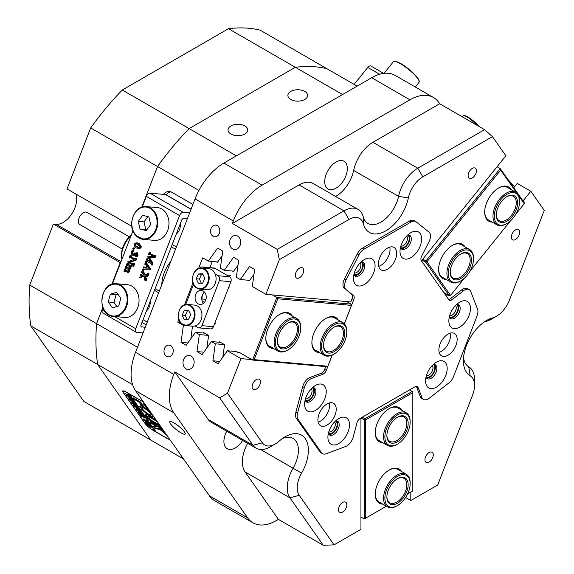 <?xml version="1.0" encoding="UTF-8"?>
<svg xmlns="http://www.w3.org/2000/svg" width="574" height="574" viewBox="0 0 574 574"><rect width="100%" height="100%" fill="white"/><g stroke="black" fill="none" stroke-linecap="round" stroke-linejoin="round"><path stroke-width="0.86" d="M423.497 399.418L421.84 398.456A9.406 5.431 -60 0 1 420.29 396.548L421.955 397.509A9.406 5.431 120 0 0 422.442 398.442A9.406 5.431 120 0 0 423.497 399.418A9.406 5.431 120 0 0 429.359 398.169L448.94 382.872A9.406 5.431 120 0 0 453.546 376.494L477.051 315.922A9.406 5.431 120 0 0 477.539 309.178L470.737 291.527A9.406 5.431 120 0 0 469.188 289.612A9.406 5.431 120 0 0 463.333 290.86L452.233 299.535A4.7 2.712 -60 0 1 449.306 300.159A4.7 2.712 -60 0 1 448.775 299.664L421.345 260.646A4.7 2.712 -60 0 1 421.682 256.061L428.921 241.912A9.406 5.431 120 0 0 428.921 232.04L416.143 221.829A9.406 5.431 120 0 0 415.748 221.564A9.406 5.431 120 0 0 411.049 222.023L364.045 249.159A9.406 5.431 120 0 0 358.951 254.849L346.165 279.818A9.406 5.431 120 0 0 345.505 288.98A9.406 5.431 120 0 0 346.165 289.691L353.412 295.481A4.7 2.712 -60 0 1 353.742 295.832A4.7 2.712 -60 0 1 353.742 299.671L344.364 323.844M353.936 274.379A7.168 4.14 120 0 0 357.616 274.085A7.168 4.14 120 0 0 362.33 267.678A7.168 4.14 120 0 0 361.103 261.966M354.302 273.009A5.876 3.394 120 0 0 356.705 272.499A5.876 3.394 120 0 0 360.4 267.778A5.876 3.394 120 0 0 360.099 262.971M400.487 247.509A7.168 4.14 120 0 0 404.175 247.207A7.168 4.14 120 0 0 408.882 240.8A7.168 4.14 120 0 0 407.655 235.089M400.853 246.131A5.876 3.394 120 0 0 403.257 245.629A5.876 3.394 120 0 0 406.952 240.901A5.876 3.394 120 0 0 406.65 236.093M305.103 400.25A7.168 4.14 120 0 0 308.783 399.956A7.168 4.14 120 0 0 313.497 393.542A7.168 4.14 120 0 0 312.27 387.83M305.468 398.873A5.876 3.394 120 0 0 307.872 398.37A5.876 3.394 120 0 0 311.56 393.642A5.876 3.394 120 0 0 311.259 388.835M328.378 433.363A7.168 4.14 120 0 0 332.059 433.069A7.168 4.14 120 0 0 336.773 426.661A7.168 4.14 120 0 0 335.546 420.95M328.744 431.985A5.876 3.394 120 0 0 331.148 431.483A5.876 3.394 120 0 0 334.836 426.755A5.876 3.394 120 0 0 334.534 421.955M449.327 316.984A7.168 4.14 120 0 0 453.008 316.683A7.168 4.14 120 0 0 457.722 310.276A7.168 4.14 120 0 0 456.495 304.564M449.686 315.607A5.876 3.394 120 0 0 452.09 315.104A5.876 3.394 120 0 0 455.785 310.376A5.876 3.394 120 0 0 455.483 305.569M426.051 376.974A7.168 4.14 120 0 0 429.732 376.68A7.168 4.14 120 0 0 434.439 370.266A7.168 4.14 120 0 0 433.219 364.555M426.41 375.597A5.876 3.394 120 0 0 428.814 375.095A5.876 3.394 120 0 0 432.509 370.366A5.876 3.394 120 0 0 432.208 365.559M237.622 236.058A7.053 5.561 -84.9 0 0 235.756 235.455A7.053 5.561 -84.9 0 0 229.779 240.771A7.053 5.561 -84.9 0 0 232.635 248.908A7.053 5.561 -84.9 0 0 234.501 249.511A7.053 5.561 -84.9 0 0 240.477 244.194A7.053 5.561 -84.9 0 0 237.622 236.058M191.07 356.038A7.053 5.561 -84.9 0 0 189.205 355.442A7.053 5.561 -84.9 0 0 183.228 360.752A7.053 5.561 -84.9 0 0 186.084 368.895A7.053 5.561 -84.9 0 0 187.949 369.491A7.053 5.561 -84.9 0 0 193.919 364.181A7.053 5.561 -84.9 0 0 191.07 356.038M170.7 345.591A5.876 4.635 -84.9 0 0 169.143 345.096A5.876 4.635 -84.9 0 0 164.171 349.523A5.876 4.635 -84.9 0 0 166.546 356.303A5.876 4.635 -84.9 0 0 168.103 356.806A5.876 4.635 -84.9 0 0 173.075 352.379A5.876 4.635 -84.9 0 0 170.7 345.591M217.252 225.611A5.876 4.635 -84.9 0 0 215.702 225.108A5.876 4.635 -84.9 0 0 210.723 229.535A5.876 4.635 -84.9 0 0 213.097 236.323A5.876 4.635 -84.9 0 0 214.654 236.818A5.876 4.635 -84.9 0 0 219.634 232.391A5.876 4.635 -84.9 0 0 217.252 225.611M472.259 178.012A5.876 3.394 120 0 0 476.097 172.831A5.876 3.394 120 0 0 475.2 168.125A5.876 3.394 120 0 0 472.259 168.419A5.876 3.394 120 0 0 468.42 173.592A5.876 3.394 120 0 0 469.317 178.306A5.876 3.394 120 0 0 472.259 178.012M515.488 239.516A5.876 3.394 120 0 0 519.327 234.336A5.876 3.394 120 0 0 518.422 229.622A5.876 3.394 120 0 0 515.488 229.916A5.876 3.394 120 0 0 511.649 235.096A5.876 3.394 120 0 0 512.546 239.803A5.876 3.394 120 0 0 515.488 239.516M256.277 389.165A5.876 3.394 120 0 0 260.122 383.984A5.876 3.394 120 0 0 259.218 379.278A5.876 3.394 120 0 0 256.277 379.565A5.876 3.394 120 0 0 252.438 384.745A5.876 3.394 120 0 0 253.342 389.459A5.876 3.394 120 0 0 256.277 389.165M299.506 277.751A5.876 3.394 120 0 0 303.345 272.571A5.876 3.394 120 0 0 302.448 267.864A5.876 3.394 120 0 0 299.506 268.151A5.876 3.394 120 0 0 295.667 273.332A5.876 3.394 120 0 0 296.571 278.046A5.876 3.394 120 0 0 299.506 277.751M429.108 462.135A5.876 3.394 120 0 0 432.954 456.954A5.876 3.394 120 0 0 432.05 452.24A5.876 3.394 120 0 0 429.108 452.534A5.876 3.394 120 0 0 425.269 457.715A5.876 3.394 120 0 0 426.173 462.422A5.876 3.394 120 0 0 429.108 462.135M342.656 512.051A5.876 3.394 120 0 0 346.495 506.871A5.876 3.394 120 0 0 345.591 502.157A5.876 3.394 120 0 0 342.656 502.451A5.876 3.394 120 0 0 338.818 507.631A5.876 3.394 120 0 0 339.715 512.338A5.876 3.394 120 0 0 342.656 512.051M173.994 422.909A9.873 2.088 -141.2 0 0 169.789 421.689A9.873 2.088 -141.2 0 0 172.839 426.525A9.873 2.088 -141.2 0 0 180.975 432.839A9.873 2.088 -141.2 0 0 185.18 434.059A9.873 2.088 -141.2 0 0 182.13 429.223A9.873 2.088 -141.2 0 0 173.994 422.909M251.735 359.575L240.944 358.614L227.498 393.269L262.318 442.805A21.159 12.219 120 0 0 275.276 443.96L275.276 443.96A21.159 12.219 120 0 0 279.115 441.162A32.919 19.007 -60 0 1 285.091 436.814L285.091 436.814A32.919 19.007 -60 0 1 306.588 440.968A32.919 19.007 -60 0 1 301.587 473.134A21.159 12.219 120 0 0 299.233 495.319L334.046 544.855L360.946 529.328L360.946 417.98L364.268 419.895L365.602 419.895L365.602 518.193L386.359 506.203M270.289 446.837L275.276 443.96L270.289 446.837A28.212 16.287 -60 0 1 256.176 448.237A28.212 16.287 -60 0 1 253.005 445.295L219.634 397.811L227.498 393.269M410.819 492.083L410.819 500.528L437.718 485.001L472.531 395.264A21.159 12.219 120 0 0 474.54 385.47A21.159 12.219 120 0 0 470.178 375.798A32.919 19.007 -60 0 1 463.397 360.745A32.919 19.007 -60 0 1 486.673 320.428A32.919 19.007 -60 0 1 492.65 317.881A21.159 12.219 120 0 0 496.488 316.245A21.159 12.219 120 0 0 496.488 316.238A21.159 12.219 120 0 0 509.454 300.123L544.267 210.385L530.821 191.257L517.224 183.4L513.737 187.741M491.502 319.122L496.488 316.238L491.502 319.122A28.212 16.287 -60 0 1 486.379 321.304A25.866 14.931 120 0 0 484.026 322.129M463.548 357.602A25.866 14.931 120 0 0 468.728 366.808A28.212 16.287 -60 0 1 474.54 379.708L474.54 385.47M304.751 91.417A9.873 5.704 0 0 0 293.988 90.183A9.873 5.704 0 0 0 287.89 95.449A9.873 5.704 0 0 0 290.781 99.481A9.873 5.704 0 0 0 301.544 100.715A9.873 5.704 0 0 0 307.642 95.449A9.873 5.704 0 0 0 304.751 91.417M244.897 125.971A9.873 5.704 0 0 0 234.135 124.737A9.873 5.704 0 0 0 228.036 130.004A9.873 5.704 0 0 0 230.927 134.036A9.873 5.704 0 0 0 241.69 135.27A9.873 5.704 0 0 0 247.789 130.004A9.873 5.704 0 0 0 244.897 125.971M226.701 431.218A15.986 9.234 120 0 0 227.218 448.739A15.986 9.234 120 0 0 235.218 447.95A15.986 9.234 120 0 0 242.651 440.43M336.005 188.172A15.986 9.234 120 0 0 346.452 174.087A15.986 9.234 120 0 0 343.998 161.272A15.986 9.234 120 0 0 336.005 162.069A15.986 9.234 120 0 0 325.558 176.153A15.986 9.234 120 0 0 328.012 188.968A15.986 9.234 120 0 0 336.005 188.172M30.781 325.889L83.876 401.434L150.718 440.021L97.616 364.476L30.781 325.889A206.913 119.464 -60 0 1 29.733 285.041L53.389 224.061L120.231 262.648L111.837 284.274L120.231 262.648L120.547 262.835M209.453 495.843L247.695 517.92A47.025 27.15 120 0 0 252.976 522.821L214.741 500.743A47.025 27.15 -60 0 1 209.453 495.843L135.543 390.686A47.025 27.15 -60 0 1 135.543 352.293L173.779 374.37L174.74 371.895L219.634 397.811M421.452 260.797L505.881 155.776L492.435 136.641L422.801 176.842A21.159 12.219 120 0 0 408.351 197.958A32.919 19.007 -60 0 1 385.886 230.798A32.919 19.007 -60 0 1 363.414 223.903A21.159 12.219 120 0 0 348.97 219.469L279.337 259.67L277.228 249.374L232.334 223.458L233.295 220.983L195.052 198.905L135.543 352.293M195.052 198.905A47.025 27.15 -60 0 1 223.853 163.081L371.679 77.734A47.025 27.15 -60 0 1 395.192 75.402L433.427 97.48A47.025 27.15 120 0 0 409.915 99.811L371.679 77.734M192.907 204.43L171.935 192.326A9.406 7.419 -84.9 0 0 169.445 191.522A9.406 7.419 -84.9 0 0 163.482 194.378M198.934 190.439L90.685 127.945A206.913 119.464 -60 0 1 122.298 90.01L189.133 128.598A206.913 119.464 120 0 0 157.52 166.532A206.913 119.464 -60 0 1 189.133 128.598L295.33 67.287L228.495 28.7A206.913 119.464 -60 0 1 260.108 30.128L326.943 68.715A206.913 119.464 120 0 0 295.33 67.287A206.913 119.464 -60 0 1 326.943 68.715L357.121 86.136M141.764 207.142L157.52 166.532L141.764 207.142M322.602 453.69L320.938 452.728A9.406 5.431 -60 0 1 319.883 451.745L321.54 452.707A9.406 5.431 120 0 0 322.602 453.69A9.406 5.431 120 0 0 326.147 453.769L345.735 446.45A9.406 5.431 120 0 0 353.139 437.237L356.992 422.787A4.7 2.712 -60 0 1 360.12 418.453L414.973 386.783A4.7 2.712 -60 0 1 417.327 386.553A4.7 2.712 -60 0 1 417.85 387.041A4.7 2.712 -60 0 1 418.102 387.507L421.955 397.509M332.289 354.976L326.319 370.366A4.7 2.712 -60 0 1 322.861 374.226L311.761 378.374A9.406 5.431 120 0 0 304.356 387.586L297.554 413.086A9.406 5.431 120 0 0 298.042 419.271L296.378 418.31L319.883 451.745M296.378 418.31A9.406 5.431 -60 0 1 295.89 412.132L297.554 413.086M304.356 387.586L302.692 386.625L295.89 412.132M302.692 386.625A9.406 5.431 -60 0 1 310.096 377.412L311.761 378.374M322.861 374.226L321.196 373.265L310.096 377.412M321.196 373.265A4.7 2.712 120 0 0 324.654 369.405L326.319 370.366M325.745 366.599L324.654 369.405M279.337 259.67L265.884 294.333L252.287 286.483L254.662 269.5L249.511 266.523L240.248 279.531L236.323 277.271L238.705 260.28L233.546 257.303L224.283 270.318L220.366 268.051L222.741 251.068L217.589 248.09L208.326 261.098L202.708 257.855L198.568 268.517M353.742 299.671L352.084 298.717L350.836 301.924L265.884 294.333M352.084 298.717A4.7 2.712 120 0 0 351.747 294.519L353.412 295.481M346.165 289.691L351.747 294.519M344.508 288.729A9.406 5.431 -60 0 1 344.508 278.856L346.165 279.818M358.951 254.849L357.286 253.887L344.508 278.856M357.286 253.887A9.406 5.431 -60 0 1 362.381 248.205L364.045 249.159M411.049 222.023L409.384 221.069L362.381 248.205M409.384 221.069A9.406 5.431 -60 0 1 414.084 220.603A9.406 5.431 -60 0 1 414.478 220.868L413.66 220.394M29.733 285.041L96.568 323.628A206.913 119.464 120 0 0 97.616 364.476A206.913 119.464 -60 0 1 96.568 323.628L102.846 307.456L96.568 323.628L137.495 347.256M448.595 299.413A4.7 2.712 120 0 0 450.568 298.573L452.233 299.535M463.333 290.86L461.668 289.906L450.568 298.573M461.668 289.906A9.406 5.431 -60 0 1 467.53 288.65L469.188 289.612M418.102 387.507L416.437 386.546L420.29 396.548M410.819 389.179L410.819 390.715M446.393 296.277L447.62 294.756M523.022 200.95L530.821 191.257M514.519 186.765L507.99 179.569M433.427 97.48A47.025 27.15 120 0 1 438.715 102.38L439.677 103.751L484.564 129.667L492.435 136.641M334.046 544.855L323.298 545.3L278.412 519.384L276.489 520.489A47.025 27.15 120 0 1 252.976 522.821M405.588 497.507L410.819 500.528M178.837 319.381L177.768 322.136L183.386 325.379L181.011 342.362L186.163 345.34L195.425 332.332L199.35 334.592L196.968 351.582L202.127 354.553L211.39 341.544L215.307 343.804L212.932 360.795L218.084 363.773L227.347 350.757L240.944 358.614M192.972 282.953L184.441 304.945M323.298 545.3L289.927 497.816A28.212 16.287 -60 0 1 293.063 468.226A25.866 14.931 120 0 0 293.034 438.407A25.866 14.931 120 0 0 282.451 438.514M335.611 196.459A25.866 14.931 120 0 0 353.663 170.435A28.212 16.287 -60 0 1 372.921 142.287L417.807 168.204L484.564 129.667M277.228 249.374L343.977 210.83A28.212 16.287 -60 0 1 358.09 209.431A28.212 16.287 -60 0 1 363.242 216.742A25.866 14.931 120 0 0 367.963 223.437A25.866 14.931 120 0 0 398.55 196.351A28.212 16.287 -60 0 1 417.807 168.204L422.801 176.842M247.695 517.92L173.779 412.763L135.543 390.686M223.853 163.081L262.096 185.158L409.915 99.811M132.616 384.68L97.616 364.476L150.718 440.021L183.537 458.97M342.549 94.552L295.33 67.287L189.133 128.598L236.352 155.863M143.557 402.094A7.527 1.593 -141.2 0 0 142.617 401.52L125.993 391.92A7.527 1.593 -141.2 0 0 122.793 390.987A7.527 1.593 -141.2 0 0 123.331 392.63L144.949 423.382A7.527 1.593 -141.2 0 0 152.928 430.242L169.552 439.835A7.527 1.593 -141.2 0 0 170.413 440.301M173.779 374.37A47.025 27.15 120 0 0 173.779 412.763M299.233 495.319L289.927 497.816L245.033 471.9L278.412 519.384M245.033 471.9A28.212 16.287 -60 0 1 247.624 443.3M256.176 448.237L211.289 422.321A28.212 16.287 -60 0 1 208.118 419.379L253.005 445.295L262.318 442.805M174.74 371.895L208.118 419.379M262.096 185.158A47.025 27.15 120 0 0 233.295 220.983M348.97 219.469L343.977 210.83L299.09 184.914L232.334 223.458M299.09 184.914A28.212 16.287 -60 0 1 313.196 183.515L358.09 209.431M439.677 103.751L372.921 142.287M180.365 322.366L177.768 322.136M513.68 187.662L514.44 186.715M187.849 342.972L181.011 342.362M203.806 352.192L196.968 351.582M219.77 361.405L212.932 360.795M192.563 326.197L183.386 325.379M236.524 351.582L227.347 350.757M220.567 342.362L211.39 341.544M224.484 344.63L215.307 343.804M208.52 335.41L199.35 334.592M204.602 333.15L195.425 332.332M217.754 261.945L208.326 261.098M233.718 271.158L224.283 270.318M249.676 280.37L240.248 279.531M170.873 191.831A9.406 7.419 -84.9 0 0 166.216 194.823M382.815 504.159A19.753 11.401 -60 0 1 375.245 494.192A19.753 11.401 -60 0 1 389.208 470.006A19.753 11.401 -60 0 1 401.628 471.577M397.524 505.522A17.873 10.318 120 0 0 410.159 483.638A17.873 10.318 120 0 0 397.918 476.119A17.873 10.318 120 0 0 384.889 497.766A17.873 10.318 120 0 0 397.129 505.744A17.873 10.318 120 0 0 397.524 505.522L396.856 505.902A18.813 10.863 -60 0 1 396.44 506.139A18.813 10.863 -60 0 1 387.45 506.835A18.813 10.863 -60 0 1 384.652 491.495A18.813 10.863 -60 0 1 397.273 474.956A18.813 10.863 -60 0 1 406.263 474.253L397.947 469.453A18.813 10.863 120 0 0 388.871 470.206M382.815 442.726A19.753 11.401 -60 0 1 375.245 432.76A19.753 11.401 -60 0 1 389.208 408.573A19.753 11.401 -60 0 1 401.628 410.145M397.524 444.089A17.873 10.318 120 0 0 399.404 442.841A17.873 10.318 120 0 0 410.159 422.199A17.873 10.318 120 0 0 395.644 416.15A17.873 10.318 120 0 0 384.917 437.862A17.873 10.318 120 0 0 397.524 444.089L396.856 444.47A18.813 10.863 -60 0 1 387.45 445.402A18.813 10.863 -60 0 1 384.221 431.605A18.813 10.863 -60 0 1 394.876 415.067A18.813 10.863 -60 0 1 406.263 412.821L397.947 408.021A18.813 10.863 120 0 0 388.871 408.767M375.245 432.366A18.813 10.863 120 0 0 379.141 440.602L387.45 445.402M407.583 493.956L412.814 490.928L412.814 392.638L365.602 419.895L364.935 418.747L412.154 391.482L409.492 389.947M375.245 493.805A18.813 10.863 120 0 0 379.141 502.035L387.45 506.835M362.273 417.212L364.935 418.747L364.268 419.895L364.268 518.961L360.946 517.038M412.814 391.87L412.154 391.482L412.814 392.638L412.814 391.87M364.268 518.961L365.602 518.193M492.241 222.124A19.753 11.401 -60 0 1 484.671 212.158A19.753 11.401 -60 0 1 491.653 194.156A19.753 11.401 -60 0 1 498.634 187.963A19.753 11.401 -60 0 1 511.054 189.542M484.678 211.763A18.813 10.863 120 0 0 488.567 220L496.883 224.8A18.813 10.863 -60 0 1 493.92 221.313A18.813 10.863 -60 0 1 498.978 199.896A18.813 10.863 -60 0 1 515.689 192.218A18.813 10.863 -60 0 1 518.645 195.705A18.813 10.863 -60 0 1 519.585 200.828L519.585 201.596A17.873 10.318 120 0 0 518.695 196.731A17.873 10.318 120 0 0 502.286 198.023A17.873 10.318 120 0 0 495.204 221.055A17.873 10.318 120 0 0 506.95 223.48A17.873 10.318 120 0 0 519.585 201.596M446.17 279.438A19.753 11.401 -60 0 1 438.593 269.471A19.753 11.401 -60 0 1 445.582 251.477A19.753 11.401 -60 0 1 452.563 245.285A19.753 11.401 -60 0 1 464.976 246.863M438.601 269.084A18.813 10.863 120 0 0 442.489 277.321L450.805 282.114A18.813 10.863 -60 0 1 448.983 264.069A18.813 10.863 -60 0 1 469.618 249.539A18.813 10.863 -60 0 1 473.514 258.149L473.514 258.917A17.873 10.318 120 0 0 464.402 250.164A17.873 10.318 120 0 0 450.21 264.535A17.873 10.318 120 0 0 449.801 279.631A17.873 10.318 120 0 0 460.872 280.801A17.873 10.318 120 0 0 471.541 267.886A17.873 10.318 120 0 0 473.514 258.917M469.618 249.539L461.302 244.739A18.813 10.863 120 0 0 452.226 245.485M516.722 192.964L500.657 170.105L426.934 261.816L450.547 295.402L464.33 278.254M469.676 271.602L510.408 220.933M515.746 214.281L524.263 203.691L518.645 195.691M515.689 192.218L507.38 187.418A18.813 10.863 120 0 0 498.304 188.164M422.787 259.139L425.937 260.955L500.234 168.534L497.084 166.711M500.657 170.105L500.234 168.534L524.507 203.067L524.263 203.691M443.767 292.532L449.306 295.732L425.693 262.146L422.062 260.051M425.937 260.955L425.693 262.146L426.934 261.816L425.937 260.955M450.547 295.402L449.306 295.732M273.382 348.475A19.753 11.401 -60 0 1 272.793 348.447A19.753 11.401 -60 0 1 265.812 338.509A19.753 11.401 -60 0 1 279.782 314.322A19.753 11.401 -60 0 1 286.763 312.45A19.753 11.401 -60 0 1 292.195 315.901M288.091 349.839A17.873 10.318 120 0 0 300.023 333.178A17.873 10.318 120 0 0 300.726 327.955A17.873 10.318 120 0 0 290.207 319.646A17.873 10.318 120 0 0 276.166 337.318A17.873 10.318 120 0 0 288.091 349.839L287.431 350.226A18.813 10.863 -60 0 1 278.024 351.159A18.813 10.863 -60 0 1 274.874 337.046A18.813 10.863 -60 0 1 296.83 318.577L288.521 313.777A18.813 10.863 120 0 0 285.766 312.923A18.813 10.863 120 0 0 279.445 314.523M319.46 352.594A19.753 11.401 -60 0 1 318.871 352.565A19.753 11.401 -60 0 1 311.89 342.628A19.753 11.401 -60 0 1 325.853 318.441A19.753 11.401 -60 0 1 332.834 316.568A19.753 11.401 -60 0 1 338.273 320.012M334.168 353.957A17.873 10.318 120 0 0 346.804 332.066A17.873 10.318 120 0 0 339.973 323.054A17.873 10.318 120 0 0 322.947 339.141A17.873 10.318 120 0 0 328.364 355.679A17.873 10.318 120 0 0 334.168 353.957L333.501 354.337A18.813 10.863 -60 0 1 327.395 356.153A18.813 10.863 -60 0 1 324.095 355.27A18.813 10.863 -60 0 1 322.767 336.113A18.813 10.863 -60 0 1 339.614 321.813A18.813 10.863 -60 0 1 342.908 322.688L334.592 317.888A18.813 10.863 120 0 0 331.837 317.042A18.813 10.863 120 0 0 325.515 318.635M201.955 298.946L205.966 299.305M212.287 261.457L209.89 267.62M311.89 342.24A18.813 10.863 120 0 0 315.786 350.47A18.813 10.863 120 0 0 318.541 351.324M344.328 323.808L351.482 305.375L277.759 298.789L254.153 359.64L327.876 366.226L332.224 355.005M219.232 342.248L219.562 341.781L224.578 344.68L222.812 357.128M203.275 333.028L203.598 332.568L208.62 335.467L206.848 347.916M192.484 326.154L190.891 338.703M265.819 338.122A18.813 10.863 120 0 0 269.708 346.359A18.813 10.863 120 0 0 272.463 347.205M222.073 255.853L217.431 262.404L216.427 261.823M238.031 265.066L233.388 271.617L232.391 271.043M253.995 274.286L249.353 280.837L248.348 280.256M235.197 351.46L235.519 351.001L238.698 352.831L240.305 352.974M204.452 302.376L202.156 301.056M327.876 366.226L326.871 366.7L252.582 360.063L238.942 352.192L238.698 352.831M254.153 359.64L252.582 360.063L276.855 297.497L272.377 294.914M277.759 298.789L276.855 297.497L351.152 304.134L346.674 301.551M351.152 304.134L351.482 305.375M319.151 424.344A12.929 7.469 120 0 0 320.608 425.693A12.929 7.469 120 0 0 332.64 419.659A12.929 7.469 120 0 0 334.994 404.641A12.929 7.469 120 0 0 333.537 403.292A12.929 7.469 120 0 0 321.505 409.334A12.929 7.469 120 0 0 319.151 424.344M318.204 422.177A12.929 7.469 120 0 0 329.289 402.97M379.629 268.481A12.929 7.469 120 0 0 381.079 269.83A12.929 7.469 120 0 0 393.111 263.796A12.929 7.469 120 0 0 395.464 248.779A12.929 7.469 120 0 0 394.015 247.43A12.929 7.469 120 0 0 381.975 253.471A12.929 7.469 120 0 0 379.629 268.481M378.675 266.314A12.929 7.469 120 0 0 389.768 247.107M440.1 354.517A12.929 7.469 120 0 0 441.557 355.866A12.929 7.469 120 0 0 453.589 349.831A12.929 7.469 120 0 0 455.935 334.814A12.929 7.469 120 0 0 454.486 333.465A12.929 7.469 120 0 0 442.454 339.507A12.929 7.469 120 0 0 440.1 354.517M439.146 352.35A12.929 7.469 120 0 0 450.238 333.142M329.354 442.697A15.283 8.825 120 0 0 344.113 438.737A15.283 8.825 120 0 0 348.066 419.407A15.283 8.825 120 0 0 338.71 418.575A15.283 8.825 120 0 0 327.905 437.295A15.283 8.825 120 0 0 329.354 442.697M328.328 433.578A7.993 4.614 120 0 0 328.658 434.166A7.993 4.614 120 0 0 329.562 434.999A7.993 4.614 120 0 0 336.995 431.268A7.993 4.614 120 0 0 338.452 421.983A7.993 4.614 120 0 0 337.555 421.151A7.993 4.614 120 0 0 335.704 420.799M328.88 434.446A7.993 4.614 120 0 0 335.905 429.775A7.993 4.614 120 0 0 336.952 421.122A7.993 4.614 120 0 0 336.737 420.842M306.071 409.578A15.283 8.825 120 0 0 320.837 405.624A15.283 8.825 120 0 0 324.791 386.295A15.283 8.825 120 0 0 315.435 385.463A15.283 8.825 120 0 0 304.629 404.175A15.283 8.825 120 0 0 306.071 409.578M305.052 400.465A7.993 4.614 120 0 0 305.382 401.054A7.993 4.614 120 0 0 306.279 401.886A7.993 4.614 120 0 0 313.72 398.155A7.993 4.614 120 0 0 315.176 388.871A7.993 4.614 120 0 0 314.279 388.038A7.993 4.614 120 0 0 312.428 387.687M305.605 401.334A7.993 4.614 120 0 0 312.629 396.656A7.993 4.614 120 0 0 313.677 388.01A7.993 4.614 120 0 0 313.454 387.73M427.02 386.302A15.283 8.825 120 0 0 441.786 382.349A15.283 8.825 120 0 0 445.74 363.019A15.283 8.825 120 0 0 436.384 362.187A15.283 8.825 120 0 0 425.578 380.899A15.283 8.825 120 0 0 427.02 386.302M426.001 377.19A7.993 4.614 120 0 0 426.331 377.778A7.993 4.614 120 0 0 427.228 378.61A7.993 4.614 120 0 0 434.669 374.879A7.993 4.614 120 0 0 436.125 365.595A7.993 4.614 120 0 0 435.221 364.763A7.993 4.614 120 0 0 433.377 364.411M426.554 378.058A7.993 4.614 120 0 0 433.578 373.38A7.993 4.614 120 0 0 434.626 364.734A7.993 4.614 120 0 0 434.403 364.454M450.296 326.312A15.283 8.825 120 0 0 465.062 322.358A15.283 8.825 120 0 0 469.015 303.029A15.283 8.825 120 0 0 459.659 302.189A15.283 8.825 120 0 0 448.854 320.909A15.283 8.825 120 0 0 450.296 326.312M449.277 317.2A7.993 4.614 120 0 0 449.607 317.788A7.993 4.614 120 0 0 450.504 318.62A7.993 4.614 120 0 0 457.944 314.889A7.993 4.614 120 0 0 459.401 305.605A7.993 4.614 120 0 0 458.504 304.772A7.993 4.614 120 0 0 456.653 304.414M449.829 318.061A7.993 4.614 120 0 0 456.854 313.39A7.993 4.614 120 0 0 457.901 304.744A7.993 4.614 120 0 0 457.679 304.464M354.911 283.714A15.283 8.825 120 0 0 369.67 279.76A15.283 8.825 120 0 0 373.631 260.431A15.283 8.825 120 0 0 364.268 259.591A15.283 8.825 120 0 0 353.462 278.311A15.283 8.825 120 0 0 354.911 283.714M353.885 274.594A7.993 4.614 120 0 0 354.223 275.183A7.993 4.614 120 0 0 355.119 276.015A7.993 4.614 120 0 0 362.553 272.284A7.993 4.614 120 0 0 364.009 263.007A7.993 4.614 120 0 0 363.112 262.174A7.993 4.614 120 0 0 361.268 261.816M354.438 275.463A7.993 4.614 120 0 0 361.469 270.792A7.993 4.614 120 0 0 362.517 262.139A7.993 4.614 120 0 0 362.294 261.859M401.463 256.836A15.283 8.825 120 0 0 416.229 252.883A15.283 8.825 120 0 0 420.182 233.553A15.283 8.825 120 0 0 410.819 232.714A15.283 8.825 120 0 0 400.013 251.434A15.283 8.825 120 0 0 401.463 256.836M400.444 247.717A7.993 4.614 120 0 0 400.774 248.305A7.993 4.614 120 0 0 401.671 249.145A7.993 4.614 120 0 0 409.111 245.407A7.993 4.614 120 0 0 410.561 236.129A7.993 4.614 120 0 0 409.664 235.297A7.993 4.614 120 0 0 407.82 234.938M400.996 248.585A7.993 4.614 120 0 0 408.021 243.914A7.993 4.614 120 0 0 409.068 235.261A7.993 4.614 120 0 0 408.846 234.988M298.042 419.271L321.54 452.707M122.291 249.073L79.843 224.57A7.053 4.075 -60 0 1 79.219 217.675A7.053 4.075 -60 0 1 85.253 212.043A7.053 4.075 -60 0 1 86.896 212.351L129.344 236.854M131.051 235.749A18.813 10.863 120 0 0 121.609 255.896A18.813 10.863 120 0 0 121.961 259.183M121.609 255.896L121.609 253.973A16.459 9.5 -60 0 1 131.288 235.146M379.608 74.261L367.762 67.423L354.115 84.4M367.762 67.423A3.76 2.174 -60 0 1 370.976 66.053L383.683 73.393M176.29 234.041A10.11 7.971 -84.9 0 0 179.533 229.586A10.11 7.971 -84.9 0 0 180.301 223.695M146.513 310.785A9.873 7.785 -84.9 0 0 149.434 306.616A9.873 7.785 -84.9 0 0 150.223 301.221M179.576 215.587L146.327 196.394A3.76 2.174 -60 0 1 149.958 193.173L183.206 212.366A3.76 2.174 120 0 0 179.576 215.587L135.686 328.715A3.76 2.174 120 0 0 136.103 332.181A3.76 2.174 120 0 0 136.655 332.353L143.055 332.92M146.327 196.394L142.208 206.999M132.967 230.827L112.282 284.137M103.04 307.958L102.43 309.522L104.411 310.663M124.027 271.509L124.78 269.077L124.974 270.038L127.041 271.251L127.765 271.502L128.289 271L128.196 269.428L126.158 268.252L125.017 268.46L125.921 266.121L126.115 267.075L128.189 268.302L128.928 268.517L129.444 268.029L129.387 266.501L127.306 265.296L126.158 265.511L127.069 263.165L127.665 264.377L129.961 265.654L130.363 265.152L131.41 265.253L131.338 266.932L129.602 266.623L129.824 267.52L130.685 267.599L130.599 268.847L129.329 269.622L129.459 271.782L128.339 272.564L124.501 270.993L124.027 271.509L125.362 271.072M130.463 266.695L130.685 267.599M129.824 267.52L129.731 268.776L128.461 269.543L129.329 269.622M124.78 269.077L125.799 269.242L125.835 270.117L128.626 271.574M126.208 268.28L125.175 268.553M125.921 266.121L126.947 266.286L126.976 267.154L129.796 268.596M127.349 265.324L126.316 265.597L127.306 265.296M127.069 263.165L128.095 263.33L128.526 264.456L130.822 265.733M135.808 258.099L135.242 260.065L129.143 262.239L133.154 264.37L133.828 263.703L132.845 266.25L132.809 265.123L127.457 261.887L133.95 259.405L129.81 257.188L129.128 257.862L130.111 255.315L130.155 256.442L134.625 259.168L135.808 258.099L136.834 258.264L136.103 260.144L130.004 262.318L134.015 264.449M133.67 263.609L134.696 263.775L133.706 266.322L132.845 266.25M130.671 257.267L130.147 258.035L129.286 257.956M130.111 255.315L131.137 255.487L131.016 256.521L135.069 259.003M136.72 252.768L137.136 255.423L136.174 256.513L135.335 256.463L134.46 254.713L132.479 255.186L131.439 253.859L131.604 251.218L132.515 250.214L131.733 252.137L132.329 254.103L133.498 254.203L134.531 252.926L135.306 255.444L136.727 254.748L136.583 252.912L137.581 252.847L138.004 255.502L137.043 256.592L136.203 256.542M134.617 255.351L132.479 255.186M133.19 250.278L133.505 250.881L132.601 252.216L133.19 254.174L133.893 254.368M134.531 252.926L135.55 253.091L136.174 255.523M133.627 248.32L134.338 247.982L134.574 248.865L133.003 249.123L132.766 248.241L133.477 247.903L134.338 247.982L133.627 248.32M136.885 242.917L139.044 243.462L141.218 246.361L141.111 247.487L139.884 248.571L136.483 248.018C134.919 247.294 134.23 245.945 134.416 243.979L136.024 242.838L137.43 242.91M149.893 254.146L149.369 254.913L148.35 254.741L149.333 252.194L150.201 252.273L150.237 253.399L150.833 253.887L155.08 256.212M149.333 252.194L149.369 253.321L153.61 255.911L155.891 255.559L155.08 257.647L149.599 257.826L152.964 263.107L152.175 265.138L151.156 264.973L151.278 263.932L150.682 263.452L146.578 261.127M147.166 261.177L146.643 261.945L145.617 261.773L146.808 258.716L147.669 258.795L147.705 259.922L150.775 261.837M143.651 266.853L143.873 267.893L145.502 268.065L146.635 265.138L145.531 263.617L144.691 264.169L145.746 261.952L146.298 263.746L149.821 269.149L144.088 269.127L142.682 269.845L143.651 266.853L144.67 267.025L144.741 267.972L145.423 268.101M146.392 263.696L145.71 264.334L144.849 264.262M145.588 261.866L146.607 262.031L147.166 263.825L150.689 269.228L144.957 269.199L142.682 269.845M143.923 276.403L139.597 277.794L140.652 274.58L141.67 274.745L141.728 275.656M142.474 272.686L141.434 272.564L142.438 269.967L143.464 270.139L144.634 274.86M142.438 269.967L143.866 275.032L146.097 274.523L147.948 273.224L148.975 273.396L147.669 276.761L146.643 276.589L146.592 275.649L146.018 275.628L146.643 275.685M146.693 275.75L145.122 276.123L146.291 278.763M146.592 275.649L144.261 276.044L145.423 278.684L146.061 278.096L147.08 278.268L146.054 280.916L145.035 280.751L143.823 276.144L141.448 276.704L142.309 276.783M149.958 193.173L165.506 194.557A3.76 2.174 -60 0 1 166.058 194.73L191.07 209.173M183.206 212.366L189.607 212.94M170.815 261.371A25.392 14.659 120 0 0 161.846 284.489M141.089 326.685L145.215 327.352M141.699 327.037A2.353 1.356 -60 0 1 141.355 326.929A2.353 1.356 -60 0 1 141.089 324.769L181.657 220.208A2.353 1.356 -60 0 1 183.931 218.199L187.447 218.507M136.103 332.181L102.854 312.981A3.76 2.174 -60 0 1 102.43 309.522M146.808 258.716L146.844 259.843L151.199 262.505L147.554 256.779L153.531 256.492L149.283 254.088M146.844 259.843L147.705 259.922M146.865 259.061L147.726 259.139M146.966 258.809L147.827 258.888M147.044 261.349L146.298 261.098L145.875 261.615L146.736 261.694M154.872 255.394L154.219 257.575L148.738 257.748L152.103 263.028L152.964 263.107M152.103 263.028L151.314 265.059M148.738 257.748L149.599 257.826M154.219 257.575L155.08 257.647M155.03 255.48L155.891 255.559M154.219 256.133L153.61 255.911L154.471 255.982M149.369 253.321L150.237 253.399M149.398 252.538L150.259 252.617M149.491 252.287L150.359 252.366M149.771 254.318L149.032 254.067L148.601 254.583L149.47 254.655M146.822 265.418L145.789 268.072L148.558 268.151L146.822 265.418M143.809 266.946L144.67 267.025M149.749 269.349L150.61 269.428M149.821 269.149L150.689 269.228M146.298 263.746L147.166 263.825M145.681 262.648L146.549 262.72M145.746 261.952L146.607 262.031M147.375 266.293L146.671 268.101M146.061 278.096L147.08 278.268M146.219 278.189L145.193 280.837M145.05 278.067L145.911 278.146M144.261 276.044L145.122 276.123M147.948 273.224L148.975 273.396M148.106 273.317L146.8 276.682M142.84 272.392L143.708 272.471M142.503 270.584L143.371 270.655M142.596 270.06L143.464 270.139M140.652 274.58L141.082 275.642L143.428 275.133L142.072 272.098M142.165 272.133L141.591 272.657M140.86 275.577L141.304 275.62M140.68 275.161L141.548 275.24M140.809 274.666L141.67 274.745M141.448 276.704L139.597 277.794M136.024 242.838L138.176 243.383L140.357 246.282L140.25 247.408L139.023 248.492L138.09 248.578M137.681 244.345L135.622 243.598L134.646 244.129L135.127 245.694L137.071 247.114L139.676 247.71L140.006 246.483L137.681 244.345M139.123 247.832L139.676 247.71M138.176 243.383L139.044 243.462M139.023 248.492L139.884 248.571M140.25 247.408L141.111 247.487M140.357 246.282L141.218 246.361M136.483 243.677L135.514 244.208L135.995 245.772L139.661 247.875M134.646 244.129L135.514 244.208M135.127 245.694L135.995 245.772M132.766 248.241L133.477 247.903L133.713 248.786L133.003 249.123M135.679 255.573L136.052 255.516M134.689 253.012L135.55 253.091M133.032 254.289L132.329 254.103L133.19 254.174M131.733 252.137L132.601 252.216M131.934 251.749L132.795 251.821M132.508 251.053L133.376 251.132M132.644 250.802L133.505 250.881M135.335 256.463L137.043 256.592M137.136 255.423L138.004 255.502M135.966 258.192L136.834 258.264M130.155 256.442L131.016 256.521M130.176 255.66L131.037 255.739M130.269 255.408L131.137 255.487M129.38 257.704L130.248 257.776M130.549 257.439L130.061 257.209M133.828 263.703L134.696 263.775M133.268 264.205L132.407 264.126L133.154 264.37M129.143 262.239L130.004 262.318M135.242 260.065L136.103 260.144M130.363 265.152L130.477 266.86L131.338 266.932M130.549 265.174L131.41 265.253M127.665 264.377L128.526 264.456M127.227 263.258L128.095 263.33M128.928 268.517L128.189 268.302L129.05 268.374M126.115 267.075L126.976 267.154M126.079 266.214L126.947 266.286M126.158 268.252L125.656 268.022M127.902 271.33L127.041 271.251L127.765 271.502M124.974 270.038L125.835 270.117M124.823 269.758L125.684 269.83M124.902 269.256L125.763 269.335M124.938 269.163L125.799 269.242M128.461 269.543L128.598 271.703L129.459 271.782M128.598 271.703L127.471 272.485M129.731 268.776L130.599 268.847M167.249 435.795A1.88 0.395 -141.2 0 0 167.091 435.831A1.88 0.395 -141.2 0 0 168.34 437.345M165.226 432.925L156.207 425.09L150.166 421.474L151.5 423.368L156.996 426.848L153.574 426.496L154.564 428.068L155.554 428.807L159.83 429.302L167.005 435.451M154.004 426.504L155.841 428.448L160.117 428.943L166.058 434.102M152.792 415.232L150.84 414.134A5.64 1.191 38.8 0 1 150.926 414.83A5.64 1.191 38.8 0 1 148.523 414.134A5.64 1.191 38.8 0 1 143.034 409.621L141.111 408.573A8.467 1.787 -141.2 0 0 149.52 415.554A8.467 1.787 -141.2 0 0 153.122 416.595A8.467 1.787 -141.2 0 0 152.957 415.468M141.957 408.867A8.467 1.787 -141.2 0 0 149.807 415.196A8.467 1.787 -141.2 0 0 153.215 416.372M143.156 415.009L142.732 415.117L143.536 416.164L140.939 414.428L138.449 412.34L138.535 411.773L141.434 413.172L142.266 414.349L138.621 412.455L142.84 415.174M138.506 412.268L138.535 411.773M140.989 413.151L141.426 413.165M138.779 411.745L138.621 412.455M144.483 417.98L142.646 416.394L141.706 416.939L140.802 415.648L142.151 415.885L140.436 415.124L139.604 413.94L143.593 416.243L144.426 417.427L142.223 415.92L144.54 417.908M142.51 416.172L141.821 417.004M143.543 416.437L143.895 416.078M145.71 419.974L148.221 422.83L147.403 422.378L147.36 421.746L143.816 419.931L142.983 418.747L147.088 421.352L145.71 419.974M149.462 424.545L148.386 424.724L145.337 422.141L146.435 421.962L149.649 425.104M145.394 422.062L145.129 421.546M128.569 393.405L155.088 431.347L152.763 430.005A7.053 1.492 -141.2 0 1 145.279 423.576L123.668 392.824A7.053 1.492 -141.2 0 1 123.159 391.289L123.503 390.851M128.49 393.499L126.158 392.157A7.053 1.492 -141.2 0 0 123.159 391.289M151.149 427.336L147.331 424.939L146.506 423.756L150.496 426.059L151.227 427.106L150.933 427.601L151.227 427.106M147.489 424.559L147.331 424.939M140.4 411.651L139.324 411.831L136.275 409.248L137.373 409.068L140.587 412.211M136.332 409.176L136.067 408.652M138.133 409.226L137.997 408.423L136.275 407.432L137.495 408.695L136.225 407.963L136.11 407.332L134.452 406.607L133.62 405.423L137.609 407.727L139.052 409.779L138.133 409.226L138.492 408.989M136.167 407.884L136.526 407.784M136.138 405.732L136.727 406.571L131.934 403.077L133.814 403.737L130.965 401.7L134.122 402.769L134.854 403.816L132.02 402.41L135.012 404.039L135.787 405.136L132.953 403.701L136.138 405.732M136.11 405.904L136.526 405.581M133.34 401.75L133.929 402.589L129.136 399.095L131.016 399.762L128.167 397.717L131.324 398.786L132.056 399.834L129.222 398.428L132.214 400.056L132.989 401.154L130.155 399.719L133.34 401.75M133.312 401.922L133.728 401.599M130.542 397.768L131.13 398.607L126.337 395.113L128.21 395.78L125.369 393.735L128.526 394.804L129.258 395.852L126.423 394.446L129.415 396.074L130.19 397.172L127.356 395.737L130.542 397.768M130.513 397.94L130.929 397.617M170.248 440.064A7.053 1.492 -141.2 0 1 169.387 439.598L156.085 431.921L129.487 394.08L142.861 401.664M143.722 402.331A7.053 1.492 -141.2 0 0 142.79 401.757M145.437 404.763L143.321 403.644L147.073 408.975L149.505 410.554M139.13 402.173L140.924 404.72L143.622 406.385L140.666 402.109L133.347 397.882L134.883 399.719L139.13 402.173L139.417 401.814L141.211 404.361L143.163 405.667M159.809 425.219L151.601 420.477A2.353 0.495 38.8 0 1 149.168 418.417L146.485 416.853A6.113 1.292 -141.2 0 0 152.928 422.371L161.143 427.113M151.866 413.919A8.467 1.787 -141.2 0 0 144.942 407.913A8.467 1.787 -141.2 0 0 139.927 405.99A8.467 1.787 -141.2 0 0 140.135 407.196L142.216 408.458A5.64 1.191 38.8 0 1 142.13 407.755A5.64 1.191 38.8 0 1 145.416 409.004A5.64 1.191 38.8 0 1 150.022 412.964L152.031 414.148M161.976 428.29L158.618 426.525L160.146 428.362L163.303 430.184M155.984 419.781L147.776 415.038A6.113 1.292 -141.2 0 0 145.172 414.277A6.113 1.292 -141.2 0 0 145.574 415.554L148.243 417.111A2.353 0.495 38.8 0 1 148.106 416.638A2.353 0.495 38.8 0 1 149.104 416.925L157.319 421.668M167.357 435.946L168.232 437.194M129.229 393.786L155.468 431.038M155.375 430.988L155.088 431.347M145.394 414.163A6.113 1.292 -141.2 0 0 145.861 415.196L148.092 416.659L148.393 416.279A2.353 0.495 38.8 0 1 149.391 416.566L156.695 420.785M159.321 426.762L162.686 429.302M151.278 414.249A5.64 1.191 38.8 0 1 151.213 414.471L150.926 414.83M142.13 407.755L142.417 407.404A5.64 1.191 38.8 0 1 145.703 408.645A5.64 1.191 38.8 0 1 150.309 412.606L151.385 413.366M140.128 405.854A8.467 1.787 -141.2 0 0 140.422 406.837L142.065 407.985M147.281 417.14A6.113 1.292 -141.2 0 0 153.215 422.012L160.519 426.224M134.051 398.119L135.17 399.361L139.417 401.814M150.675 421.768L151.787 423.009L156.688 425.973L157.283 426.489L156.996 426.848M160.117 428.943L159.83 429.302M144.031 403.881L147.36 408.616L148.881 409.671M151.514 426.747L151.22 427.243M150.826 426.719L149.111 425.729L150.567 427.106L151.077 427.034L150.897 426.633M151.134 426.97L150.567 427.106M145.767 421.51L145.789 421.876M149.305 424.81L148.436 423.569L145.48 421.868L147.977 424.208L149.305 424.81L149.312 424.351M145.703 421.589L145.495 422.234M142.216 416.265L142.108 416.645M141.929 416.48L141.62 416.042M138.736 411.981L138.822 411.414M136.705 408.616L136.727 408.982M140.25 411.917L139.374 410.675L136.418 408.975L138.915 411.314L140.25 411.917L140.25 411.458M136.641 408.702L136.44 409.341M201.754 268.051C193.201 266.458 188.609 283.341 196.53 287.911L199.874 289.131L206.784 289.748A10.583 8.345 -84.9 0 0 215.666 282.099A10.583 8.345 -84.9 0 0 211.928 269.859A10.583 8.345 -84.9 0 0 208.663 268.668L201.754 268.051A10.583 8.345 95.1 0 1 205.018 269.242A10.583 8.345 95.1 0 1 208.757 281.482A10.583 8.345 95.1 0 1 199.874 289.131A10.583 8.345 95.1 0 1 196.609 287.94M202.672 273.784L198.403 273.999L196.251 278.777L198.374 283.341L202.651 283.133L204.803 278.354L202.672 273.784M202.873 274.214L201.567 274.279L199.415 279.057L201.345 283.197M199.415 279.057L196.251 278.777M201.567 274.279L198.403 273.999M187.619 304.471C179.074 302.885 174.474 319.761 182.396 324.332L185.739 325.551L192.649 326.168A10.583 8.345 -84.9 0 0 201.531 318.52A10.583 8.345 -84.9 0 0 197.8 306.279A10.583 8.345 -84.9 0 0 194.536 305.088L187.619 304.471A10.583 8.345 95.1 0 1 190.891 305.662A10.583 8.345 95.1 0 1 194.622 317.903A10.583 8.345 95.1 0 1 185.739 325.551A10.583 8.345 95.1 0 1 182.475 324.36M188.545 310.211L184.268 310.419L182.116 315.198L184.24 319.768L188.516 319.553L190.668 314.774L188.545 310.211M188.746 310.634L187.433 310.699L185.287 315.478L187.21 319.618M185.287 315.478L182.116 315.198M187.433 310.699L184.268 310.419M198.166 303.847A7.053 5.561 -84.9 0 0 200.032 304.442A7.053 5.561 -84.9 0 0 206.001 299.133A7.053 5.561 -84.9 0 0 203.153 290.989A7.053 5.561 -84.9 0 0 201.287 290.394A7.053 5.561 -84.9 0 0 195.311 295.703A7.053 5.561 -84.9 0 0 198.166 303.847M214.92 268.295L203.404 267.269A3.76 2.97 -84.9 0 0 202.407 266.953L213.923 267.979A3.76 2.97 95.1 0 1 214.92 268.295L229.55 276.747A3.76 2.97 95.1 0 1 230.884 281.712L213.428 326.706A3.76 2.97 95.1 0 1 210.428 328.916L198.913 327.883A3.76 2.97 -84.9 0 0 201.904 325.673L213.428 326.706M203.404 267.269L205.305 268.367M215.207 274.085L218.034 275.714L229.55 276.747M230.884 281.712L219.361 280.679L201.904 325.673M198.913 327.883A3.76 2.97 -84.9 0 1 197.915 327.567L195.088 325.932M185.667 304.579L193.524 284.331M202.048 300.704A12.929 10.196 95.1 0 1 202.608 294.426M202.407 266.953A3.76 2.97 -84.9 0 0 199.996 268.123M219.361 280.679A3.76 2.97 -84.9 0 0 218.034 275.714M203.469 303.345A7.053 5.561 95.1 0 1 204.473 292.08M397.854 478.458A15.046 8.689 -60 0 1 408.157 485.174A15.046 8.689 -60 0 1 397.186 503.405A15.046 8.689 -60 0 1 386.883 497.077A15.046 8.689 -60 0 1 397.524 478.644A15.046 8.689 -60 0 1 397.854 478.458M386.883 496.682A14.106 8.144 120 0 0 389.803 502.767A14.106 8.144 120 0 0 396.548 502.236A14.106 8.144 120 0 0 406.012 489.83A14.106 8.144 120 0 0 403.909 478.329A14.106 8.144 120 0 0 397.186 478.845M406.263 474.253A18.813 10.863 -60 0 1 410.159 482.87L410.159 483.638M342.908 322.688A18.813 10.863 -60 0 1 346.804 331.298L346.804 332.066M329.282 353.103A15.046 8.689 -60 0 1 323.528 345.505A15.046 8.689 -60 0 1 334.168 327.08A15.046 8.689 -60 0 1 339.055 325.63A15.046 8.689 -60 0 1 343.618 339.55A15.046 8.689 -60 0 1 329.282 353.103M323.535 345.118A14.106 8.144 120 0 0 326.448 351.202A14.106 8.144 120 0 0 328.924 351.855A14.106 8.144 120 0 0 341.559 341.128A14.106 8.144 120 0 0 340.554 326.764A14.106 8.144 120 0 0 338.086 326.104A14.106 8.144 120 0 0 333.831 327.28M516.844 198.647A15.046 8.689 -60 0 1 510.874 218.048A15.046 8.689 -60 0 1 497.062 219.132A15.046 8.689 -60 0 1 496.309 215.035A15.046 8.689 -60 0 1 506.95 196.602A15.046 8.689 -60 0 1 516.844 198.647M496.316 214.64A14.106 8.144 120 0 0 497.012 218.113A14.106 8.144 120 0 0 499.229 220.725A14.106 8.144 120 0 0 511.764 214.97A14.106 8.144 120 0 0 515.56 198.905A14.106 8.144 120 0 0 513.343 196.294A14.106 8.144 120 0 0 506.612 196.81M506.95 223.48L506.282 223.867A18.813 10.863 -60 0 1 496.883 224.8M469.855 267.62A15.046 8.689 -60 0 1 457.901 279.725A15.046 8.689 -60 0 1 450.231 272.356A15.046 8.689 -60 0 1 451.896 264.801A15.046 8.689 -60 0 1 460.872 253.923A15.046 8.689 -60 0 1 470.199 254.913A15.046 8.689 -60 0 1 469.855 267.62M450.238 271.961A14.106 8.144 120 0 0 453.159 278.046A14.106 8.144 120 0 0 468.628 267.147A14.106 8.144 120 0 0 467.265 253.608A14.106 8.144 120 0 0 460.535 254.124M460.872 280.801L460.212 281.188A18.813 10.863 -60 0 1 450.805 282.114M406.263 412.821A18.813 10.863 -60 0 1 410.159 421.431L410.159 422.199M399.102 440.732A15.046 8.689 -60 0 1 386.883 435.637A15.046 8.689 -60 0 1 395.938 418.259A15.046 8.689 -60 0 1 397.524 417.212A15.046 8.689 -60 0 1 408.136 422.45A15.046 8.689 -60 0 1 399.102 440.732M386.883 435.243A14.106 8.144 120 0 0 389.803 441.327A14.106 8.144 120 0 0 398.342 439.648A14.106 8.144 120 0 0 406.335 427.243A14.106 8.144 120 0 0 403.909 416.896A14.106 8.144 120 0 0 397.186 417.413M296.83 318.577A18.813 10.863 -60 0 1 300.726 327.187L300.726 327.955M298.136 333.508A15.046 8.689 -60 0 1 286.311 348.389A15.046 8.689 -60 0 1 277.45 341.394A15.046 8.689 -60 0 1 278.046 336.995A15.046 8.689 -60 0 1 288.091 322.961A15.046 8.689 -60 0 1 298.136 333.508M277.457 340.999A14.106 8.144 120 0 0 280.37 347.083A14.106 8.144 120 0 0 296.844 333.229A14.106 8.144 120 0 0 294.484 322.645A14.106 8.144 120 0 0 287.753 323.162M75.94 194.069A19.279 11.128 -60 0 1 71.807 213.815A19.279 11.128 -60 0 1 56.274 224.319L53.389 224.061M131.798 226.321L67.029 188.925L90.685 127.945M122.298 90.01L228.495 28.7M146.198 206.59C134.416 204.581 126.452 225.855 135.622 235.268L143.27 239.38L154.499 240.384A16.459 12.98 -84.9 0 0 167.744 230.339A16.459 12.98 -84.9 0 0 164.982 211.662A16.459 12.98 -84.9 0 0 157.434 207.594L146.198 206.59A16.459 12.98 95.1 0 1 153.746 210.658A16.459 12.98 95.1 0 1 156.515 229.335A16.459 12.98 95.1 0 1 143.27 239.38A16.459 12.98 95.1 0 1 135.722 235.311M140.02 229.019L146.227 230.612L150.653 224.556L148.874 216.9L142.668 215.307L138.241 221.363L140.02 229.019L146.822 229.801M147.834 216.635L144.002 221.88L145.774 229.528M144.002 221.88L138.241 221.363M116.271 283.721C101.404 281.21 95.937 311.495 110.531 315.858L124.572 317.515A16.459 12.98 -84.9 0 0 138.729 304.055A16.459 12.98 -84.9 0 0 130.276 285.371A16.459 12.98 -84.9 0 0 127.507 284.726L116.271 283.721A16.459 12.98 95.1 0 1 119.048 284.367A16.459 12.98 95.1 0 1 127.5 303.058A16.459 12.98 95.1 0 1 113.343 316.511A16.459 12.98 95.1 0 1 110.574 315.872M112.439 307.836L118.718 305.956L120.798 298.215L116.601 292.353L110.323 294.225L108.242 301.967L112.439 307.836M117.921 294.197L116.084 294.742L114.004 302.484L116.881 306.509M114.004 302.484L108.242 301.967M116.084 294.742L110.323 294.225M470.178 375.798L468.728 366.808M260.696 449.542L301.587 473.134M408.351 197.958L398.55 196.351L353.663 170.435M363.414 223.903L363.242 216.742M492.65 317.881L486.379 321.304M114.757 316.64L135.686 328.715M191.027 209.288L165.506 194.557M172.222 244.538L176.412 246.956M175.529 249.231L171.339 246.806M155.073 288.729L159.263 291.147M158.639 292.754L154.449 290.336M143.048 319.718L147.238 322.136M146.191 324.855L141.993 322.43M147.439 260.331L148.3 260.409M149.972 253.808L150.833 253.887M144.088 269.127L144.957 269.199M137.071 247.114L137.939 247.186M130.75 256.93L131.611 257.009M129.164 265.245L130.033 265.324M126.517 267.333L127.378 267.412M125.369 270.289L126.237 270.368M155.841 428.448L155.554 428.807M149.391 416.566L149.104 416.925M146.478 415.727L146.183 416.085M145.861 415.196L145.574 415.554M160.433 428.003L160.146 428.362M159.83 427.486L159.543 427.845M150.309 412.606L150.022 412.964M150.869 413.065L150.582 413.424M141.06 407.404L140.773 407.762M140.422 406.837L140.135 407.196M153.215 422.012L152.928 422.371M141.211 404.361L140.924 404.72M135.17 399.361L134.883 399.719M134.56 398.837L134.273 399.195M141.821 404.885L141.534 405.244M155.805 425.334L155.518 425.693M151.787 423.009L151.5 423.368M151.192 422.5L150.897 422.859M154.851 427.709L154.564 428.068M147.36 408.616L147.073 408.975M147.97 409.14L147.683 409.499M477.934 125.835A10.583 2.239 -141.2 0 0 466.992 116.902A10.583 2.239 -141.2 0 0 462.953 115.855L463.943 115.467C464.868 115.826 462.845 114.635 467.401 116.737L478.68 126.266M467.466 116.787A10.11 2.138 38.8 0 1 478.623 126.23M204.545 269.629A10.11 7.971 -84.9 0 0 193.617 273.863A10.11 7.971 -84.9 0 0 196.509 287.495A10.11 7.971 -84.9 0 0 207.436 283.262A10.11 7.971 -84.9 0 0 204.545 269.629M190.41 306.05A10.11 7.971 -84.9 0 0 179.483 310.283A10.11 7.971 -84.9 0 0 182.374 323.923A10.11 7.971 -84.9 0 0 193.302 319.689A10.11 7.971 -84.9 0 0 190.41 306.05M120.992 261.687L56.274 224.319M135.694 234.931A15.986 12.606 -84.9 0 0 153.567 233.518A15.986 12.606 -84.9 0 0 153.201 210.988A15.986 12.606 -84.9 0 0 135.335 212.402A15.986 12.606 -84.9 0 0 135.694 234.931M110.409 315.391A15.986 12.606 -84.9 0 0 126.474 304.643A15.986 12.606 -84.9 0 0 118.639 284.79A15.986 12.606 -84.9 0 0 102.567 295.538A15.986 12.606 -84.9 0 0 110.409 315.391M401.24 63.829A15.986 3.379 38.8 0 1 419.164 81.156M393.405 61.698C394.668 61.863 392.114 59.144 401.19 63.779C409.578 69.131 415.454 74.455 418.841 79.75L419.063 82.319A16.459 3.48 -141.2 0 0 414.155 74.426A16.459 3.48 -141.2 0 0 400.796 63.951A16.459 3.48 -141.2 0 0 393.405 61.698L384.042 73.35M415.748 221.564L414.084 220.603M134.165 247.925L133.297 247.846M134.043 249.26L133.175 249.188M136.569 256.657L135.708 256.578M147.31 424.753L147.597 424.394M151.184 427.321L151.471 426.963M149.405 424.774L149.692 424.416M145.38 421.897L145.667 421.538M147.769 422.428L148.056 422.069M143.794 419.745L144.081 419.386M141.756 416.695L142.043 416.337M144.734 418.001L145.021 417.642M141.455 413.352L141.742 412.993M140.343 411.888L140.63 411.529M136.318 409.011L136.605 408.652M136.555 408.035L136.842 407.676M137.617 407.92L137.911 407.562M138.599 409.384L138.886 409.025M134.086 402.883L134.373 402.525M131.288 398.901L131.575 398.543M128.49 394.919L128.777 394.56M462.221 116.766L462.953 115.855M230.64 275.348L226.493 274.982M229.593 287.057L228.832 286.993M215.458 323.485L214.698 323.413M324.095 355.27L315.786 350.47M269.708 346.359L278.024 351.159M415.296 87.011L419.063 82.319"/></g></svg>
